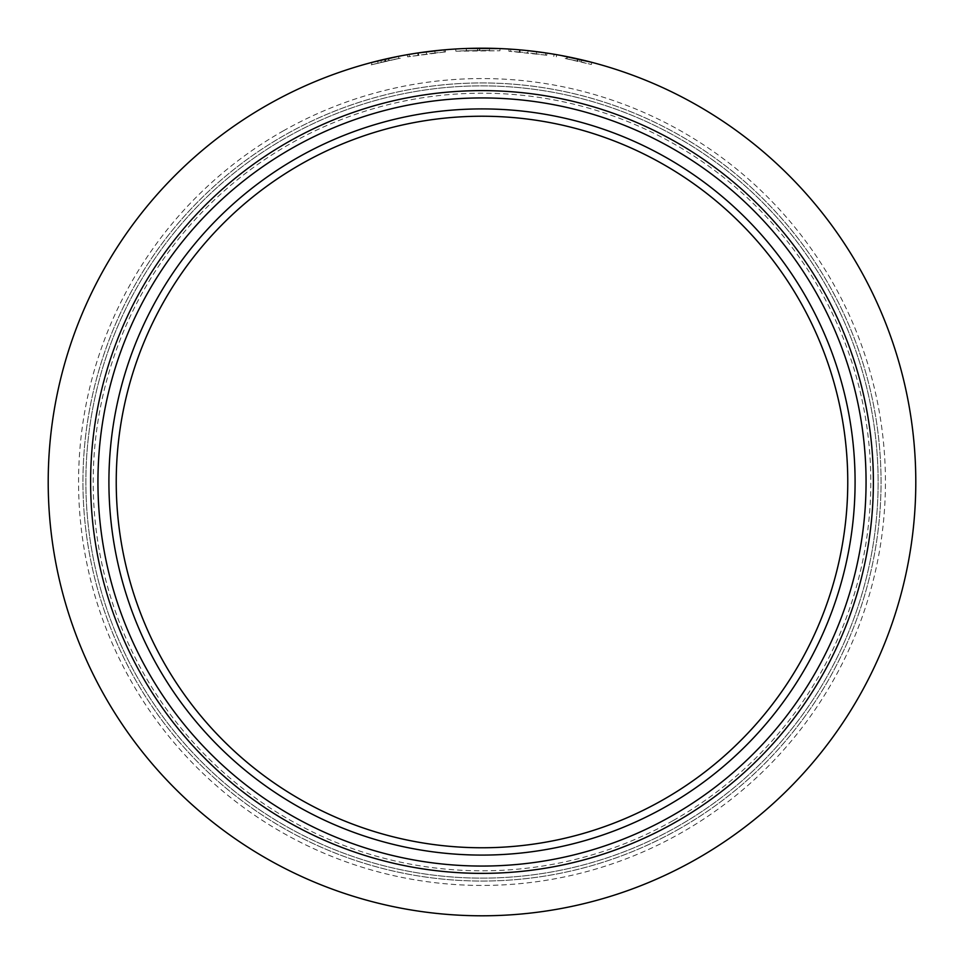 <?xml version="1.0" encoding="UTF-8"?>
<svg xmlns="http://www.w3.org/2000/svg" width="964" height="964" viewBox="0 0 964 964"><rect width="100%" height="100%" fill="white"/><g stroke="black" fill="none" stroke-linecap="round" stroke-linejoin="round"><path stroke-width="0.72" stroke-dasharray="4.82 3.62" d="M676.824 826.907A396.132 396.132 0 0 0 826.907 287.176A396.132 396.132 0 0 0 287.176 137.093A396.132 396.132 0 0 0 137.093 676.824A396.132 396.132 0 0 0 676.824 826.907A396.132 396.132 0 0 0 826.907 287.176A396.132 396.132 0 0 0 287.176 137.093A396.132 396.132 0 0 0 137.093 676.824A396.132 396.132 0 0 0 676.824 826.907A396.132 396.132 0 0 0 826.907 287.176A396.132 396.132 0 0 0 287.176 137.093A396.132 396.132 0 0 0 137.093 676.824A396.132 396.132 0 0 0 676.824 826.907A396.132 396.132 0 0 0 826.907 287.176A396.132 396.132 0 0 0 287.176 137.093A396.132 396.132 0 0 0 137.093 676.824A396.132 396.132 0 0 0 676.824 826.907A396.132 396.132 0 0 0 826.907 287.176A396.132 396.132 0 0 0 287.176 137.093A396.132 396.132 0 0 0 137.093 676.824A396.132 396.132 0 0 0 676.824 826.907M678.258 829.45A399.048 399.048 0 0 0 829.45 285.742A399.048 399.048 0 0 0 285.742 134.55A399.048 399.048 0 0 0 134.55 678.258A399.048 399.048 0 0 0 678.258 829.45A399.048 399.048 0 0 0 829.45 285.742A399.048 399.048 0 0 0 285.742 134.55A399.048 399.048 0 0 0 134.55 678.258A399.048 399.048 0 0 0 678.258 829.45M273.583 150.733A391.372 391.372 0 0 1 813.267 273.583A391.372 391.372 0 0 1 690.417 813.267A391.372 391.372 0 0 1 150.733 690.417A391.372 391.372 0 0 1 273.583 150.733M915.8 482A433.8 433.8 0 0 0 482 48.2A433.8 433.8 0 0 0 65.793 604.271C74.626 634.228 86.435 662.75 101.232 689.85A433.8 433.8 0 0 0 274.15 862.768C301.455 877.65 329.989 889.471 359.729 898.207A433.8 433.8 0 0 0 604.271 898.207C633.83 889.543 662.352 877.734 689.85 862.768A433.8 433.8 0 0 0 862.768 689.85C877.698 662.437 889.507 633.902 898.207 604.271A433.8 433.8 0 0 0 898.207 359.729C889.423 329.881 877.614 301.346 862.768 274.15A433.8 433.8 0 0 0 689.85 101.232C662.822 86.459 634.288 74.65 604.271 65.793A433.8 433.8 0 0 0 359.729 65.793C329.808 74.614 301.274 86.423 274.15 101.232A433.8 433.8 0 0 0 101.232 274.15C86.326 301.491 74.517 330.013 65.793 359.729A433.8 433.8 0 0 0 482 915.8A433.8 433.8 0 0 0 898.207 359.729C889.423 329.881 877.614 301.346 862.768 274.15A433.8 433.8 0 0 0 689.85 101.232C662.822 86.459 634.288 74.65 604.271 65.793A433.8 433.8 0 0 0 359.729 65.793C329.808 74.614 301.274 86.423 274.15 101.232A433.8 433.8 0 0 0 101.232 274.15C86.326 301.491 74.517 330.013 65.793 359.729A433.8 433.8 0 0 0 48.2 482M160.952 306.745A365.766 365.766 0 0 0 740.641 740.641A365.766 365.766 0 0 0 306.745 160.952A365.766 365.766 0 0 0 585.088 832.944A365.766 365.766 0 0 0 482 116.234A365.766 365.766 0 0 0 160.952 306.745M565.181 58.479L591.342 64.48L581.196 61.949L581.702 59.816L577.713 58.888L577.219 61.033L566.603 58.768L577.725 61.142L565.181 58.479L565.145 56.237M591.908 62.359L591.354 64.48M563.615 55.948L561.747 55.587M560.915 55.442L559.879 55.249M558.421 54.984L556.698 54.683L556.324 56.84M571.122 57.454L570.423 57.31M545.491 55.093L508.859 51.237L519.295 52.008L519.488 49.827L520.198 49.887L520.006 52.068L527.838 52.839L528.079 50.658L527.874 52.839L536.382 53.839L536.659 51.658L536.382 53.839L546.745 55.273L547.07 53.104L546.745 55.273L545.491 55.093L545.817 52.924M509.004 49.044L508.872 51.237M466.492 48.477L466.311 50.682L466.239 48.489L466.311 50.682L455.876 51.188L499.93 50.767L466.311 50.682L466.239 48.489L465.479 48.513L465.564 50.706L489.471 50.453L465.564 50.706M477.831 48.224L477.626 50.417M476.855 48.236L475.541 48.248M475.216 48.248L473.698 48.284M472.24 48.308L471.577 48.321M469.769 48.369L468.323 48.417M489.471 50.453L489.495 48.26M484.109 48.2L480.229 48.2M444.187 52.056L407.652 56.84L435.041 52.96L434.8 50.779L435.041 52.96L445.44 51.948L445.26 49.754L445.452 51.948L444.187 52.056L443.994 49.863M417.99 55.165L417.653 52.996L418.376 52.887L418.701 55.056M382.467 59.768L384.009 59.407M385.733 61.262L371.923 64.672L398.855 58.479L385.733 61.262L385.238 59.129L386.347 58.876M371.923 64.672L371.55 62.491M371.851 62.419L373.261 62.045M373.55 61.973L375.309 61.527M377.189 61.057L378.298 60.78M384.961 59.19L383.479 59.539M383.383 59.563L381.828 59.925M380.575 60.226L376.731 61.166M373.393 62.021L372.767 62.178M396.758 56.659L397.746 56.454M394.529 57.105L395.806 56.852M395.168 56.984L394.3 57.153M393.131 57.394L390.806 57.888M392.203 57.599L391.541 57.732M391.396 57.768L390.685 57.924M390.372 57.985L385.455 59.081L385.949 61.214L371.2 64.853L370.634 62.732M371.2 64.853L394.119 59.431L393.878 57.25M385.769 61.262L385.287 59.117L383.274 59.587M385.865 58.985L389.998 58.069M382.431 59.78L381.443 60.009M383.949 59.431L383.286 59.575M386.709 58.792L385.648 59.033M380.816 60.166L381.334 62.299L380.84 60.154M394.119 59.431L400.325 58.189L399.915 56.033M400.325 58.189L385.949 61.214M388.625 60.611L385.01 61.431L388.625 60.611L388.155 58.467M385.01 61.431L384.516 59.298L385.01 61.431M378.129 63.082L377.599 60.949M385.419 61.334L384.925 59.202M398.855 58.479L398.433 56.322M389.107 60.503L388.637 58.37M409.435 56.539L409.061 54.37M407.652 56.84L407.29 54.683L407.652 56.84M426.257 51.791L426.534 53.972L426.221 51.803M479.494 50.405L479.482 48.212M455.876 51.188L455.743 48.995L455.876 51.188M479.819 50.405L479.807 48.2M499.93 50.767L500.015 48.574M477.566 50.417L477.554 48.224L476.819 48.236M476.734 48.236L475.132 48.26M474.637 48.26L473.746 48.284M470.01 48.369L468.866 48.393M488.965 48.26L488.326 48.248M483.374 48.2L479.289 48.212M479.108 48.212L477.554 48.224M510.655 51.345L510.8 49.152M519.476 49.827L519.283 52.008L520.006 52.068M577.737 61.142L578.219 59.009L577.725 61.142L581.196 61.949L581.702 59.816L581.196 61.949L577.737 61.142M553.758 56.406L554.119 54.237M566.952 58.84L567.386 56.683M581.196 61.949L581.702 59.816L581.196 61.949L577.219 61.033M577.279 58.792L575.171 58.322M574.351 58.141L573.351 57.924M572.315 57.707L571.519 57.539M571.387 57.515L568.206 56.852M568.133 56.84L567.314 56.671M567.061 56.623L566.603 58.768M673.221 820.533A388.805 388.805 0 0 0 820.533 290.779A388.805 388.805 0 0 0 290.779 143.467A388.805 388.805 0 0 0 143.467 673.221A388.805 388.805 0 0 0 673.221 820.533M283.573 130.73A403.446 403.446 0 0 0 130.73 680.427A403.446 403.446 0 0 0 680.427 833.27A403.446 403.446 0 0 0 833.27 283.573A403.446 403.446 0 0 0 283.573 130.73M116.234 482A365.766 365.766 0 0 0 832.944 585.088A365.766 365.766 0 0 0 847.766 482M417.978 55.165L417.653 52.996M579.521 61.551L580.015 59.419"/><path stroke-width="1.45" d="M273.583 150.733A391.372 391.372 0 0 1 813.267 273.583A391.372 391.372 0 0 1 690.417 813.267A391.372 391.372 0 0 1 150.733 690.417A391.372 391.372 0 0 1 273.583 150.733A391.372 391.372 0 0 0 150.733 690.417A391.372 391.372 0 0 0 690.417 813.267M676.776 791.589A365.766 365.766 0 0 1 116.234 482A365.766 365.766 0 0 1 658.834 161.819A365.766 365.766 0 0 1 676.776 791.589M680.68 797.782A373.08 373.08 0 0 1 166.218 680.68A373.08 373.08 0 0 1 283.32 166.218A373.08 373.08 0 0 1 797.782 283.32A373.08 373.08 0 0 1 680.68 797.782M65.793 604.271A433.8 433.8 0 0 1 65.793 359.729C74.517 330.013 86.326 301.491 101.232 274.15A433.8 433.8 0 0 1 274.15 101.232C301.274 86.423 329.808 74.614 359.729 65.793A433.8 433.8 0 0 1 604.271 65.793C634.288 74.65 662.822 86.459 689.85 101.232A433.8 433.8 0 0 1 862.768 274.15C877.614 301.346 889.423 329.881 898.207 359.729A433.8 433.8 0 0 1 898.207 604.271C889.507 633.902 877.698 662.437 862.768 689.85A433.8 433.8 0 0 1 689.85 862.768C662.352 877.734 633.83 889.543 604.271 898.207A433.8 433.8 0 0 1 359.729 898.207C329.989 889.471 301.455 877.65 274.15 862.768A433.8 433.8 0 0 1 101.232 689.85C86.435 662.75 74.626 634.228 65.793 604.271M560.783 55.418L591.908 62.359L571.953 57.623M556.698 54.683L560.723 55.406M565.145 56.237L564.109 56.045M570.423 57.31L565.603 56.334M545.817 52.924L528.115 50.658L545.817 52.924M520.198 49.887L519.476 49.827M466.648 48.477L500.015 48.574L476.855 48.236M480.229 48.2L478.542 48.212M489.495 48.26L484.109 48.2M443.994 49.863L417.665 52.996L443.994 49.863M417.665 52.996L407.278 54.683L417.653 52.996M398.433 56.322L371.369 62.54L398.433 56.322M380.274 60.298L383.274 59.587M373.261 62.045L375.309 61.527M378.298 60.78L378.9 60.624M379.177 60.563L380.165 60.322M381.443 60.009L380.575 60.226M397.746 56.454L397.096 56.587M393.878 57.25L394.529 57.105M389.998 58.069L390.806 57.888M381.828 59.925L383.286 59.575M473.011 48.296L472.348 48.308M468.516 48.405L466.492 48.477M465.576 48.513L477.602 48.224M487.266 48.236L485.796 48.212M484.073 48.2L483.374 48.2M567.025 56.611L581.702 59.816M573.351 57.924L572.315 57.707M277.475 156.927A384.058 384.058 0 0 1 807.073 277.475A384.058 384.058 0 0 1 686.525 807.073A384.058 384.058 0 0 1 156.927 686.525A384.058 384.058 0 0 1 277.475 156.927"/></g></svg>
